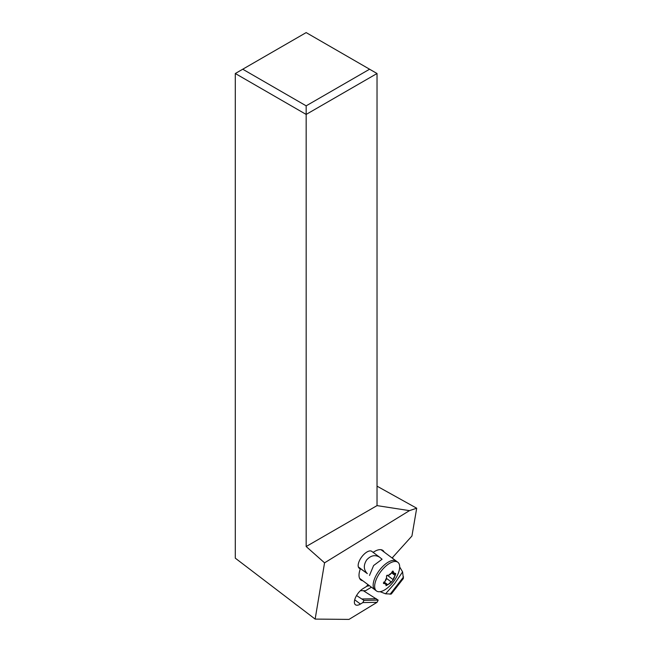 <?xml version="1.0" encoding="UTF-8"?>
<svg xmlns="http://www.w3.org/2000/svg" width="652" height="652" viewBox="0 0 652 652"><rect width="100%" height="100%" fill="white"/><g stroke="black" fill="none" stroke-linecap="round" stroke-linejoin="round"><path stroke-width="0.98" d="M392.105 557.99L411.934 536.017L416.701 508.21L409.464 510.638L377.027 505.618L377.027 73.513L306.163 114.426L235.299 73.513L235.299 558.169L315.144 619.09L348.999 619.4L377.068 602.326L362.854 602.587L363.963 600.378L378.176 600.117L363.343 590.704M409.464 510.638L324.557 562.839L306.163 546.531L306.163 105.836L369.586 69.218L377.027 73.513M324.557 562.839L315.144 619.09M362.854 602.587L360.426 604.062A10.522 4.768 -53.3 0 1 355.454 604.763A10.522 4.768 -53.3 0 1 355.682 597.175A10.522 4.768 -53.3 0 1 363.074 588.593L366.204 586.686L368.038 584.657M373.131 552.374A18.411 8.346 -53.3 0 1 374.207 551.682A18.411 8.346 -53.3 0 1 382.903 550.459A18.411 8.346 -53.3 0 1 384.175 552.065M362.781 580.736A18.411 8.346 -53.3 0 1 360.874 579.97A18.411 8.346 -53.3 0 1 360.263 569.123L359.113 568.145A10.522 4.768 -53.3 0 1 359.513 560.524A10.522 4.768 -53.3 0 1 366.84 552.065A10.522 4.768 -53.3 0 1 371.811 551.372A10.522 4.768 -53.3 0 1 371.917 551.453L372.047 551.568M356.546 595.553L363.963 600.378M362.088 598.976L376.302 598.715M378.176 600.117L377.068 602.326M416.701 508.21L377.027 486.164M377.027 505.618L306.163 546.531M235.299 73.513L242.74 69.218L306.163 105.836M242.74 69.218L306.163 32.6L369.586 69.218M359.602 578.365L374.957 589.824A17.889 8.109 -53.3 0 1 379.627 570.027A17.889 8.109 -53.3 0 1 396.351 561.152A17.889 8.109 126.7 0 0 379.627 570.027A17.889 8.109 126.7 0 0 374.957 589.824L376.465 590.948A17.889 8.109 126.7 0 0 393.189 582.081A17.889 8.109 126.7 0 0 397.859 562.277A17.889 8.109 126.7 0 0 381.135 571.144A17.889 8.109 126.7 0 0 376.465 590.948M393.392 579.392A7.139 3.236 126.7 0 0 394.77 576.221A3.61 1.638 126.7 0 0 393.392 579.392L391.453 582.097L386.497 578.397M395.585 573.32L394.819 573.85A7.139 3.236 126.7 0 0 393.547 572.692L393.123 571.087L391.387 573.157A7.139 3.236 126.7 0 0 388.739 575.17L386.554 575.683L386.53 578.014A7.139 3.236 126.7 0 0 385.153 581.177L383.531 583.491L385.104 583.556A7.139 3.236 126.7 0 0 386.375 584.714L385.984 585.708L388.535 584.241A7.139 3.236 126.7 0 0 391.184 582.236L391.453 582.097M395.177 573.515C395.862 573.116 395.854 573.776 395.128 575.48L391.534 572.798M394.77 576.221L395.128 575.48M393.547 572.692A3.61 1.638 126.7 0 0 393.857 573.695A3.61 1.638 126.7 0 0 393.906 573.736A3.61 1.638 126.7 0 0 394.819 573.85M391.184 582.236A3.61 1.638 126.7 0 0 388.535 584.241M386.375 584.714A3.61 1.638 126.7 0 0 386.065 583.711A3.61 1.638 126.7 0 0 386.017 583.662A3.61 1.638 126.7 0 0 385.104 583.556M385.153 581.177A3.61 1.638 126.7 0 0 386.53 578.014M388.739 575.17A3.61 1.638 126.7 0 0 391.387 573.157M369.497 575.423L373.612 565.537L382.072 559.237L379.603 557.207C375.096 554.534 370.801 555.414 366.742 559.856C363.343 565.105 363.539 569.693 367.329 573.63L358.429 567.167M402.594 571.902L394.696 583.475L385.56 593.809L391.281 594.045L403.376 578.487L402.594 571.902L399.676 566.963M380.043 591.674L385.56 593.809M392.634 558.381L392.846 557.175M371.412 587.183L365.976 590.484A2.103 0.954 126.7 0 1 365.291 590.72L360.401 590.679M369.374 585.659A19.731 8.941 -53.3 0 1 366.644 586.197M360.426 604.062L354.712 599.799M393.458 571.959L392.39 571.16M393.286 579.734L387.158 575.162M384.044 581.918L387.891 584.795M383.376 582.872L384.395 583.63M403.572 576.93L390.075 594.29M358.347 566.93L367.329 573.63M391.738 572.122L393.906 573.736M383.881 582.073L386.017 583.662M397.859 562.277L380.996 549.693M371.591 551.225L379.603 557.207"/></g></svg>
